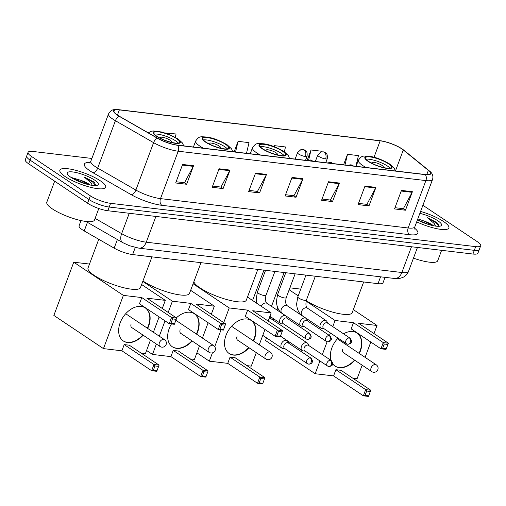 <?xml version="1.0" encoding="UTF-8"?>
<svg xmlns="http://www.w3.org/2000/svg" width="506" height="506" viewBox="0 0 506 506"><rect width="100%" height="100%" fill="white"/><g stroke="black" fill="none" stroke-linecap="round" stroke-linejoin="round"><path stroke-width="0.76" d="M385.053 277.351L383.017 282.791A15.269 3.668 -159.5 0 1 378.014 283.664L132.629 254.562A15.269 3.668 -159.5 0 1 114.166 248.142L84.217 230.938A15.269 3.668 -159.5 0 1 82.434 229.838A15.269 3.668 -159.5 0 1 79.075 225.79L81.023 220.584M91.883 158.448L33.073 151.477A15.269 3.668 20.5 0 0 28.07 152.35L25.3 159.757A15.269 3.668 20.5 0 0 28.665 163.805L87.576 203.216A15.269 3.668 20.5 0 0 107.816 210.736L472.927 254.037A15.269 3.668 20.5 0 0 477.93 253.164L479.315 249.458A15.269 3.668 20.5 0 1 474.312 250.337A15.269 3.668 20.5 0 0 479.315 249.458L480.7 245.758A15.269 3.668 20.5 0 0 477.335 241.704L422.889 205.278M28.07 152.35A15.269 3.668 20.5 0 0 31.429 156.398L90.346 195.816L88.961 199.516A15.269 3.668 20.5 0 0 109.201 207.036L474.312 250.337L109.201 207.036A15.269 3.668 20.5 0 1 88.961 199.516L30.044 160.105L88.961 199.516L87.576 203.216M26.685 156.05A15.269 3.668 20.5 0 0 30.044 160.105A15.269 3.668 20.5 0 1 26.685 156.05M65.261 176.626A24.433 5.87 20.5 0 0 89.726 187.081A24.433 5.87 20.5 0 0 105.659 187.258A24.433 5.87 20.5 0 0 100.277 180.775A24.433 5.87 20.5 0 0 75.818 170.32A24.433 5.87 20.5 0 0 59.885 170.142A24.433 5.87 20.5 0 0 65.261 176.626A24.433 5.87 20.5 0 0 89.726 187.081A24.433 5.87 20.5 0 0 105.659 187.258A24.433 5.87 20.5 0 0 100.277 180.775A24.433 5.87 20.5 0 0 75.818 170.32A24.433 5.87 20.5 0 0 59.885 170.142A24.433 5.87 20.5 0 0 65.261 176.626M416.691 221.862A24.433 5.87 20.5 0 0 448.885 227.959A24.433 5.87 20.5 0 0 443.503 221.483A24.433 5.87 20.5 0 0 420.587 211.445A24.433 5.87 20.5 0 1 443.503 221.483A24.433 5.87 20.5 0 1 448.885 227.959A24.433 5.87 20.5 0 1 416.691 221.862M117.613 115.159A16.287 3.915 -159.5 0 1 114.027 110.839A16.287 3.915 -159.5 0 1 119.365 109.903L380.158 140.832A16.287 3.915 -159.5 0 1 403.295 149.985L428.367 170.364A16.287 3.915 -159.5 0 1 430.404 173.558A16.287 3.915 -159.5 0 1 425.072 174.488L177.397 145.114A16.287 3.915 -159.5 0 1 157.701 138.271L119.517 116.336A16.287 3.915 -159.5 0 1 117.613 115.159M117.322 115.121A16.698 4.01 20.5 0 0 119.271 116.329L157.461 138.264A16.698 4.01 20.5 0 0 177.644 145.285L425.318 174.652A16.698 4.01 20.5 0 0 428.696 170.427L403.63 150.048A16.698 4.01 20.5 0 0 399.55 147.379A16.698 4.01 20.5 0 0 382.998 141.187A16.698 4.01 20.5 0 0 379.911 140.668L119.119 109.739A16.698 4.01 20.5 0 0 117.322 115.121M90.346 195.816A15.269 3.668 20.5 0 0 110.586 203.336L475.697 246.631A15.269 3.668 20.5 0 0 480.7 245.758M375.92 187.378L369 205.891L358.058 204.595L364.978 186.081L375.92 187.378A4.073 2.821 -83.2 0 1 375.642 187.998L364.744 186.701M412.396 191.704L405.47 210.218L394.528 208.921L401.454 190.408L412.396 191.704A4.073 2.821 -83.2 0 1 412.118 192.324L401.22 191.028M266.498 174.406L259.572 192.919L248.629 191.616L255.555 173.103L266.498 174.406A4.073 2.821 -83.2 0 1 266.219 175.019L255.321 173.729M230.021 170.079L223.102 188.593L212.159 187.296L219.079 168.776L230.021 170.079A4.073 2.821 -83.2 0 1 229.743 170.693L218.845 169.402M193.545 165.753L186.625 184.266L175.683 182.97L182.603 164.456L193.545 165.753A4.073 2.821 -83.2 0 1 193.267 166.366L182.375 165.076M339.444 183.052L332.524 201.565L321.582 200.268L328.502 181.755L339.444 183.052A4.073 2.821 -83.2 0 1 339.165 183.672L328.267 182.381M302.974 178.726L296.048 197.239L285.106 195.942L292.032 177.429L302.974 178.726A4.073 2.821 -83.2 0 1 302.696 179.345L291.798 178.055M321.841 151.813L321.968 151.288L311.026 149.985L307.098 160.497M355.914 166.284L358.444 155.608L347.502 154.311L343.568 164.823M175.285 137.29L176.069 133.982L165.019 132.983M284.347 151.787L285.492 146.961L274.549 145.665L274.17 146.689M246.492 153.312L249.022 142.635L238.079 141.338L234.145 151.851M296.048 197.239L293.733 195.689M285.561 194.721L293.948 195.714L302.696 179.345M332.524 201.565L330.209 200.015M322.037 199.048L330.424 200.041L339.165 183.672M186.625 184.266L184.31 182.717M176.139 181.749L184.526 182.742L193.267 166.366M223.102 188.593L220.787 187.043M212.615 186.075L220.995 187.068L229.743 170.693M259.572 192.919L257.257 191.369M249.091 190.395L257.472 191.394L266.219 175.019M405.47 210.218L403.155 208.668M394.984 207.7L403.371 208.693L412.118 192.324M369 205.891L366.679 204.342M358.514 203.374L366.894 204.367L375.642 187.998M238.079 141.338L235.549 152.015M274.549 145.665L274.296 146.74M311.026 149.985L308.628 160.098M347.502 154.311L344.972 164.988M54.667 181.199L46.818 202.185A25.452 6.116 20.5 0 0 52.422 208.94A25.452 6.116 20.5 0 0 77.905 219.832A25.452 6.116 20.5 0 0 94.502 220.015L98.796 208.516M90.302 185.044A11.505 2.764 20.5 0 0 89.284 184.31A11.505 2.764 20.5 0 0 81.15 180.427L88.341 184.608M95.704 185.594L94.679 182.894L93.49 181.774L84.23 177.049L91.099 182.894L92.282 185.386M70.878 177.29A16.597 3.985 20.5 0 0 85.603 183.861A16.597 3.985 20.5 0 0 97.487 185.259A16.597 3.985 20.5 0 0 94.66 180.111A16.597 3.985 20.5 0 0 76.229 172.565A16.597 3.985 20.5 0 0 67.368 173.994A16.597 3.985 20.5 0 0 70.878 177.29M81.15 180.427L72.194 177.739M84.23 177.049L92.724 182.109L95.71 185.582M93.49 181.774L94.736 182.957M73.623 178.941L77.88 180.338L85.539 183.842M156.885 136.253A13.744 3.302 20.5 0 0 170.642 142.135A13.744 3.302 20.5 0 0 179.605 142.237A13.744 3.302 20.5 0 0 176.581 138.587A13.744 3.302 20.5 0 0 162.818 132.711A13.744 3.302 20.5 0 0 153.862 132.61A13.744 3.302 20.5 0 0 156.885 136.253M178.238 143.04A13.744 3.302 20.5 0 0 175.715 140.902A13.744 3.302 20.5 0 0 154.362 134.115M98.752 239.294L88.038 267.952A27.994 6.723 20.5 0 0 94.205 275.378A27.994 6.723 20.5 0 0 122.231 287.357A27.994 6.723 20.5 0 0 140.491 287.56L151.971 256.858M171.009 142.23A6.11 1.467 20.5 0 0 171.591 141.876A6.11 1.467 20.5 0 0 170.244 140.257A6.11 1.467 20.5 0 0 164.127 137.638A6.11 1.467 20.5 0 0 160.149 137.594A6.11 1.467 20.5 0 0 160.351 138.246M143.147 335.193A19.854 13.51 -56.2 0 1 127.638 342.543A19.854 13.51 -56.2 0 1 123.35 340.993A19.854 13.51 -56.2 0 1 121.484 319.83A19.854 13.51 -56.2 0 1 141.136 306.44A19.854 13.51 -56.2 0 1 145.431 307.99A19.854 13.51 -56.2 0 1 147.663 328.413M153.35 370.291L154.975 365.939L153.969 364.516L151.655 370.715L153.35 370.291L156.993 370.727L156.759 371.322L151.655 370.715L121.889 350.803L103.464 348.615L53.857 315.428L73.756 262.203L89.492 264.069M150.459 340.083L145.412 353.593L141.079 353.08M121.889 350.803L124.204 344.599L129.315 345.206L159.08 365.117L158.625 366.376L154.975 365.939M153.394 332.246L159.124 316.927M162.281 308.477L165.31 300.368L146.892 298.179L176.657 318.097L171.553 317.49L172.559 318.913L176.202 319.349L176.657 318.097M141.788 297.572L139.466 303.777L169.232 323.688L171.553 317.49L141.788 297.572L123.369 295.39L103.464 348.615M141.623 284.517L165.31 300.368M123.369 295.39L73.756 262.203M159.08 365.117L153.969 364.516L124.204 344.599M156.993 370.727L158.625 366.376M176.202 319.349L174.342 324.295L169.232 323.688L170.933 323.264L174.576 323.701M172.559 318.913L170.933 323.264M145.273 307.888A19.854 13.51 -56.2 0 1 148.302 325.972A19.854 13.51 -56.2 0 1 147.354 328.204M142.837 334.985A19.854 13.51 -56.2 0 1 123.198 340.886M131.162 323.935A4.073 2.77 123.8 0 0 131.813 327.667A4.073 2.77 123.8 0 0 132.192 327.863M205.904 142.066A13.744 3.302 20.5 0 0 219.667 147.948A13.744 3.302 20.5 0 0 228.63 148.049A13.744 3.302 20.5 0 0 225.6 144.4A13.744 3.302 20.5 0 0 211.843 138.524A13.744 3.302 20.5 0 0 202.881 138.423A13.744 3.302 20.5 0 0 205.904 142.066M227.264 148.859A13.744 3.302 20.5 0 0 224.74 146.715A13.744 3.302 20.5 0 0 203.38 139.928M142.939 281.001A27.994 6.723 20.5 0 0 143.223 281.191A27.994 6.723 20.5 0 0 171.256 293.17A27.994 6.723 20.5 0 0 189.51 293.372L200.99 262.671M220.028 148.043A6.11 1.467 20.5 0 0 220.61 147.689A6.11 1.467 20.5 0 0 219.269 146.07A6.11 1.467 20.5 0 0 213.152 143.457A6.11 1.467 20.5 0 0 209.168 143.413A6.11 1.467 20.5 0 0 209.376 144.058M176.341 317.882A19.854 13.51 -56.2 0 1 190.161 312.253A19.854 13.51 -56.2 0 1 194.449 313.802A19.854 13.51 -56.2 0 1 196.682 334.226M192.166 341.006A19.854 13.51 -56.2 0 1 176.664 348.356A19.854 13.51 -56.2 0 1 172.375 346.806A19.854 13.51 -56.2 0 1 171.445 323.954M202.368 376.103L203.994 371.752L202.995 370.329L200.673 376.527L202.368 376.103L206.018 376.54L205.784 377.134L200.673 376.527L170.908 356.616L152.489 354.434L146.576 350.475M199.484 345.902L194.437 359.405L190.098 358.893M170.908 356.616L173.229 350.411L178.333 351.019L208.099 370.936L207.643 372.188L203.994 371.752M202.413 338.059L208.143 322.739M211.306 314.289L214.335 306.181L195.917 303.992L225.682 323.91L220.578 323.302L221.577 324.732L225.227 325.162L225.682 323.91M190.806 303.391L188.491 309.59L218.257 329.507L220.578 323.302L190.806 303.391L172.388 301.203L168.194 312.43M165.032 320.88L159.301 336.199M156.373 344.042L152.489 354.434M190.648 290.33L214.335 306.181M172.388 301.203L142.793 281.406M208.099 370.936L202.995 370.329L173.229 350.411M206.018 376.54L207.643 372.188M225.227 325.162L223.361 330.108L218.257 329.507L219.952 329.077L223.601 329.514M221.577 324.732L219.952 329.077M194.298 313.701A19.854 13.51 -56.2 0 1 197.327 331.784A19.854 13.51 -56.2 0 1 196.372 334.017M191.856 340.797A19.854 13.51 -56.2 0 1 172.217 346.699M180.187 329.754A4.073 2.77 123.8 0 0 180.838 333.479A4.073 2.77 123.8 0 0 181.218 333.675M262.734 148.808A13.744 3.302 20.5 0 0 276.491 154.691A13.744 3.302 20.5 0 0 285.454 154.785A13.744 3.302 20.5 0 0 282.43 151.142A13.744 3.302 20.5 0 0 268.667 145.26A13.744 3.302 20.5 0 0 259.711 145.159A13.744 3.302 20.5 0 0 262.734 148.808M284.087 155.595A13.744 3.302 20.5 0 0 281.564 153.457A13.744 3.302 20.5 0 0 260.21 146.67M193.868 281.715A27.994 6.723 20.5 0 0 200.053 287.933A27.994 6.723 20.5 0 0 228.079 299.913A27.994 6.723 20.5 0 0 246.34 300.115L257.82 269.413M276.858 154.779A6.11 1.467 20.5 0 0 277.44 154.425A6.11 1.467 20.5 0 0 276.093 152.806A6.11 1.467 20.5 0 0 269.976 150.193A6.11 1.467 20.5 0 0 265.998 150.149A6.11 1.467 20.5 0 0 266.2 150.794M248.996 347.742A19.854 13.51 -56.2 0 1 233.487 355.092A19.854 13.51 -56.2 0 1 229.199 353.542A19.854 13.51 -56.2 0 1 227.333 332.379A19.854 13.51 -56.2 0 1 246.985 318.995A19.854 13.51 -56.2 0 1 251.28 320.545A19.854 13.51 -56.2 0 1 253.512 340.968M259.198 382.846L260.824 378.494L259.818 377.065L257.503 383.27L259.198 382.846L262.848 383.276L262.608 383.877L257.503 383.27L227.738 363.352L209.313 361.17L196.885 352.853M256.314 352.638L251.261 366.142L246.928 365.629M227.738 363.352L230.053 357.154L235.163 357.761L264.929 377.672L264.474 378.924L260.824 378.494M259.243 344.801L264.973 329.476M268.129 321.025L271.159 312.917L252.741 310.735L282.506 330.646L277.402 330.038L278.408 331.468L282.051 331.898L282.506 330.646M247.636 310.127L245.315 316.332L275.081 336.243L277.402 330.038L247.636 310.127L229.218 307.945L223.734 322.607M221.033 329.836L214.734 346.68M212.425 352.853L209.313 361.17M247.478 297.073L271.159 312.917M229.218 307.945L193.096 283.777M264.929 377.672L259.818 377.065L230.053 357.154M262.848 383.276L264.474 378.924M282.051 331.898L280.191 336.851L275.081 336.243L276.782 335.82L280.425 336.25M278.408 331.468L276.782 335.82M251.121 320.443A19.854 13.51 -56.2 0 1 254.151 338.52A19.854 13.51 -56.2 0 1 253.202 340.759M248.686 347.533A19.854 13.51 -56.2 0 1 229.047 353.441M237.01 336.49A4.073 2.77 123.8 0 0 237.662 340.222A4.073 2.77 123.8 0 0 238.041 340.418M368.583 161.357A13.744 3.302 20.5 0 0 382.346 167.239A13.744 3.302 20.5 0 0 391.302 167.341A13.744 3.302 20.5 0 0 388.279 163.697A13.744 3.302 20.5 0 0 374.516 157.815A13.744 3.302 20.5 0 0 365.56 157.714A13.744 3.302 20.5 0 0 368.583 161.357M389.936 168.15A13.744 3.302 20.5 0 0 387.413 166.006A13.744 3.302 20.5 0 0 366.059 159.219M306.206 300.684A27.994 6.723 20.5 0 0 334.15 312.518A27.994 6.723 20.5 0 0 352.189 312.664L363.669 281.962M382.707 167.334A6.11 1.467 20.5 0 0 383.289 166.98A6.11 1.467 20.5 0 0 381.941 165.361A6.11 1.467 20.5 0 0 375.825 162.749A6.11 1.467 20.5 0 0 371.847 162.704A6.11 1.467 20.5 0 0 372.049 163.349M343.511 333.808A19.854 13.51 -56.2 0 1 352.834 331.544A19.854 13.51 -56.2 0 1 357.128 333.093A19.854 13.51 -56.2 0 1 359.361 353.517M354.845 360.297A19.854 13.51 -56.2 0 1 339.336 367.647A19.854 13.51 -56.2 0 1 335.048 366.097A19.854 13.51 -56.2 0 1 332.632 363.751M365.047 395.395L366.673 391.043L365.667 389.62L363.352 395.818L365.047 395.395L368.697 395.831L368.457 396.426L363.352 395.818L333.587 375.907L315.162 373.725L265.555 340.532L266.542 337.888M362.163 365.193L357.109 378.697L352.777 378.184M333.587 375.907L335.902 369.703L341.012 370.31L370.778 390.227L370.322 391.48L366.673 391.043M330.987 360.386A19.854 13.51 -56.2 0 1 338.052 338.122M365.092 357.35L370.822 342.031M373.978 333.58L377.014 325.472L358.59 323.283L388.355 343.201L383.251 342.594L384.256 344.023L387.9 344.453L388.355 343.201M353.485 322.683L351.164 328.881L380.936 348.798L383.251 342.594L353.485 322.683L335.067 320.494L332.771 326.623M330.393 332.992L329.45 335.522M327.123 341.74L322.322 354.586M319.937 360.955L315.162 373.725M353.327 309.621L377.014 325.472M300.728 289.116L289.887 287.832M277.75 307.92L276.965 310.007M273.67 318.824L273.164 320.171M335.067 320.494L306.086 301.108M298.211 295.839L289.16 289.78M370.778 390.227L365.667 389.62L335.902 369.703M368.697 395.831L370.322 391.48M387.9 344.453L386.04 349.399L380.936 348.798L382.631 348.375L386.274 348.805M384.256 344.023L382.631 348.375M356.97 332.992A19.854 13.51 -56.2 0 1 360 351.075A19.854 13.51 -56.2 0 1 359.051 353.315M354.535 360.089A19.854 13.51 -56.2 0 1 334.896 365.99M342.859 349.045A4.073 2.77 123.8 0 0 343.511 352.771A4.073 2.77 123.8 0 0 343.89 352.967M288.61 343.157L287.882 341.569A4.579 3.118 123.8 0 0 287.079 340.601A4.579 3.118 123.8 0 0 286.092 340.247A4.579 3.118 123.8 0 0 281.247 344.023A4.579 3.118 123.8 0 0 281.987 348.217A4.579 3.118 123.8 0 0 282.974 348.577A4.579 3.118 123.8 0 0 283.189 348.59L284.929 348.659M310.279 357.875A3.308 2.252 123.8 0 1 310.994 358.128L288.23 342.904A3.308 2.252 123.8 0 0 287.516 342.644A3.308 2.252 123.8 0 0 284.024 345.377A3.308 2.252 123.8 0 0 284.555 348.406L307.313 363.631L308.761 364.168A3.308 2.29 96.8 0 0 311.165 362.226A3.308 2.29 -83.2 0 0 310.279 357.875A3.308 2.252 123.8 0 0 307.003 360.101A3.308 2.252 123.8 0 0 307.313 363.631M308.818 345.554L308.091 343.966A4.579 3.118 123.8 0 0 307.287 342.998A4.579 3.118 123.8 0 0 306.294 342.638A4.579 3.118 123.8 0 0 301.456 346.414A4.579 3.118 123.8 0 0 302.19 350.614A4.579 3.118 123.8 0 0 303.183 350.974A4.579 3.118 123.8 0 0 303.391 350.987L305.137 351.05M330.481 360.266A3.308 2.252 123.8 0 1 331.196 360.525L308.439 345.301A3.308 2.252 123.8 0 0 307.724 345.041A3.308 2.252 123.8 0 0 304.232 347.767A3.308 2.252 123.8 0 0 304.757 350.803L327.521 366.028L328.97 366.565A3.308 2.29 96.8 0 0 331.373 364.624A3.308 2.29 -83.2 0 0 330.481 360.266A3.308 2.252 123.8 0 0 327.211 362.498A3.308 2.252 123.8 0 0 327.521 366.028M287.3 318.445L286.573 316.857A4.579 3.118 123.8 0 0 285.77 315.889A4.579 3.118 123.8 0 0 279.938 319.311A4.579 3.118 123.8 0 0 280.672 323.505A4.579 3.118 123.8 0 0 281.874 323.884L283.619 323.948M308.964 333.163A3.308 2.252 123.8 0 1 309.678 333.422L286.921 318.192A3.308 2.252 123.8 0 0 286.206 317.932A3.308 2.252 123.8 0 0 282.709 320.665A3.308 2.252 123.8 0 0 283.24 323.695L305.997 338.919L307.452 339.456A3.308 2.29 96.8 0 0 309.855 337.521A3.308 2.29 -83.2 0 0 308.964 333.163A3.308 2.252 123.8 0 0 305.687 335.389A3.308 2.252 123.8 0 0 305.997 338.919M307.503 320.842L306.781 319.254A4.579 3.118 123.8 0 0 305.972 318.287A4.579 3.118 123.8 0 0 300.147 321.708A4.579 3.118 123.8 0 0 300.88 325.902A4.579 3.118 123.8 0 0 302.082 326.275L303.828 326.345M329.172 335.56A3.308 2.252 123.8 0 1 329.887 335.813L307.129 320.589A3.308 2.252 123.8 0 0 306.415 320.33A3.308 2.252 123.8 0 0 302.917 323.062A3.308 2.252 123.8 0 0 303.448 326.092L326.206 341.316L327.66 341.854A3.308 2.29 96.8 0 0 330.064 339.912A3.308 2.29 -83.2 0 0 329.172 335.56A3.308 2.252 123.8 0 0 325.896 337.787A3.308 2.252 123.8 0 0 326.206 341.316M327.711 323.239L326.984 321.652A4.579 3.118 123.8 0 0 326.18 320.684A4.579 3.118 123.8 0 0 320.349 324.106A4.579 3.118 123.8 0 0 321.089 328.299A4.579 3.118 123.8 0 0 322.29 328.672L324.03 328.736M349.38 337.951A3.308 2.252 123.8 0 1 350.095 338.21L327.338 322.986A3.308 2.252 123.8 0 0 326.617 322.727A3.308 2.252 123.8 0 0 323.125 325.453A3.308 2.252 123.8 0 0 323.657 328.489L346.414 343.713L347.862 344.251A3.308 2.29 96.8 0 0 350.272 342.309A3.308 2.29 -83.2 0 0 349.38 337.951A3.308 2.252 123.8 0 0 346.104 340.184A3.308 2.252 123.8 0 0 346.414 343.713M433.528 225.746A11.505 2.764 20.5 0 0 432.51 225.012A11.505 2.764 20.5 0 0 424.37 221.128L431.567 225.309M438.93 226.296L437.905 223.595L436.716 222.476L427.45 217.757L434.325 223.595L435.508 226.087M417.406 219.939A16.597 3.985 20.5 0 0 440.713 225.961A16.597 3.985 20.5 0 0 437.886 220.812A16.597 3.985 20.5 0 0 419.866 213.361M424.37 221.128L417.798 218.896M413.459 258.155A25.452 6.116 20.5 0 0 437.722 260.716L441.611 250.325M427.45 217.757L435.951 222.811L438.93 226.283M436.716 222.476L437.962 223.658M417.456 219.819L428.765 224.544M87.43 222.343L84.217 230.938M117.379 239.547L114.166 248.142M135.266 247.51L132.629 254.562M380.575 276.82L378.014 283.664M107.816 210.736L110.586 203.336M28.665 163.805L31.429 156.398M472.927 254.037L475.697 246.631M95.109 218.39L121.649 233.633L129.258 213.279M138.865 248.155A10.183 7.046 -83.2 0 0 146.266 242.197L401.859 272.506A20.36 4.889 20.5 0 0 408.532 271.336C407.45 274.075 405.597 276.086 402.959 277.377L399.993 278.351L394.459 278.464L138.865 248.155L129.422 245.714L122.686 242.595A10.183 5.598 -60.1 0 1 121.649 233.633A20.36 4.889 20.5 0 0 146.266 242.197L155.899 216.441M394.459 278.464A10.183 7.046 -83.2 0 0 401.859 272.506L411.492 246.751M119.365 109.903L117.443 115.045M425.318 174.652A5.092 3.523 96.8 0 1 425.888 180.591L178.213 151.218A20.36 4.889 -159.5 0 1 153.596 142.66L115.412 120.725A20.36 4.889 -159.5 0 1 113.034 119.258A20.36 4.889 -159.5 0 1 108.556 113.856L90.833 161.25A20.36 4.889 20.5 0 0 95.318 166.651A20.36 4.889 20.5 0 0 97.69 168.118L135.88 190.054A20.36 4.889 20.5 0 0 160.497 198.618L408.165 227.985A20.36 4.889 20.5 0 0 414.838 226.821L414.844 229.193M119.271 116.329A5.092 2.802 -60.1 0 0 115.412 120.725L97.69 168.118A5.092 2.802 119.9 0 1 92.908 172.679A25.452 6.116 -159.5 0 1 90.106 162.432M414.616 228.187L414.686 228.25A25.452 6.116 -159.5 0 1 409.537 234.689L161.863 205.316A5.092 3.523 -83.2 0 1 160.497 198.618L178.213 151.218A5.092 3.523 -83.2 0 0 177.644 145.285M428.696 170.427A5.092 4.023 -50.9 0 1 429.088 170.705C432.364 173.008 433.515 175.911 432.56 179.428A20.36 4.889 -159.5 0 1 425.888 180.591L408.165 227.985A5.092 3.523 -83.2 0 0 409.537 234.689M161.863 205.316A25.452 6.116 -159.5 0 1 131.092 194.62A5.092 2.802 119.9 0 0 135.88 190.054L153.596 142.66A5.092 2.802 -60.1 0 1 157.461 138.264M403.63 150.048A5.092 4.023 -50.9 0 1 404.022 150.32L429.088 170.705M379.911 140.668A5.092 3.523 -83.2 0 0 379.715 140.636A5.092 3.523 -83.2 0 0 379.519 140.617M118.689 109.694A5.092 3.523 96.8 0 1 118.923 109.707A5.092 3.523 96.8 0 1 119.119 109.739M131.092 194.62L92.908 172.679M428.367 170.364L426.773 174.621M403.295 149.985L395.452 170.977M380.158 140.832L374.004 157.29M177.125 138.657A14.51 3.485 20.5 0 0 157.897 131.509A14.51 3.485 20.5 0 0 156.335 136.19A14.51 3.485 20.5 0 0 175.569 143.331A14.51 3.485 20.5 0 0 177.125 138.657M131.49 327.395L160.048 346.496A4.073 2.77 -56.2 0 1 159.396 342.771A4.073 2.77 -56.2 0 1 163.697 339.412A4.073 2.77 -56.2 0 1 164.576 339.728L125.697 313.72M226.15 144.469A14.51 3.485 20.5 0 0 206.916 137.322A14.51 3.485 20.5 0 0 205.36 142.003A14.51 3.485 20.5 0 0 224.594 149.15A14.51 3.485 20.5 0 0 226.15 144.469M203.304 148.188A19.601 4.706 -159.5 0 1 199.984 146.196A19.601 4.706 -159.5 0 1 195.664 140.997C199.263 136.038 199.8 136.658 206.872 137.044C212.71 137.777 219.503 140.383 227.251 144.868L231.571 148.878L232.684 151.673M180.509 333.207L209.073 352.315A4.073 2.77 -56.2 0 1 208.415 348.583A4.073 2.77 -56.2 0 1 212.722 345.225A4.073 2.77 -56.2 0 1 213.602 345.541L175.854 320.292M282.974 151.205A14.51 3.485 20.5 0 0 263.746 144.065A14.51 3.485 20.5 0 0 262.184 148.739A14.51 3.485 20.5 0 0 281.418 155.886A14.51 3.485 20.5 0 0 282.974 151.205M260.135 154.931A19.601 4.706 -159.5 0 1 256.808 152.939A19.601 4.706 -159.5 0 1 252.494 147.739C256.087 142.781 256.624 143.4 263.702 143.786C269.54 144.514 276.333 147.119 284.075 151.604L288.401 155.62L289.508 158.416M237.339 339.943L265.897 359.051A4.073 2.77 -56.2 0 1 265.245 355.32A4.073 2.77 -56.2 0 1 269.546 351.961A4.073 2.77 -56.2 0 1 270.425 352.284L231.546 326.269M388.823 163.761A14.51 3.485 20.5 0 0 369.595 156.613A14.51 3.485 20.5 0 0 368.033 161.294A14.51 3.485 20.5 0 0 387.267 168.441A14.51 3.485 20.5 0 0 388.823 163.761M365.983 167.48A19.601 4.706 -159.5 0 1 362.657 165.487A19.601 4.706 -159.5 0 1 358.343 160.294C361.935 155.329 362.473 155.949 369.551 156.335C375.389 157.069 382.182 159.675 389.924 164.159L394.25 168.169L395.357 170.965M343.188 352.499L371.746 371.606A4.073 2.77 -56.2 0 1 371.094 367.875A4.073 2.77 -56.2 0 1 375.395 364.516A4.073 2.77 -56.2 0 1 376.274 364.832L337.394 338.824M295.131 159.08L297.522 152.685A5.092 1.221 20.5 0 0 298.641 154.033A5.092 1.221 20.5 0 0 305.39 156.544A5.092 3.523 -83.2 0 0 304.017 149.839A5.092 3.523 96.8 0 0 302.892 149.415L304.928 150.111C305.181 150.763 307.635 150.282 307.06 156.253A5.092 1.221 20.5 0 1 305.39 156.544M315.339 161.477L317.73 155.083A5.092 1.221 20.5 0 0 318.85 156.43A5.092 1.221 20.5 0 0 325.598 158.941A5.092 3.523 -83.2 0 0 324.226 152.236A5.092 3.523 96.8 0 0 323.094 151.806L325.137 152.508C325.39 153.154 327.844 152.673 327.268 158.644A5.092 1.221 20.5 0 1 325.598 158.941M307.287 342.998L270.887 318.647A4.579 3.118 123.8 0 0 269.894 318.287A4.579 3.118 123.8 0 0 269.685 318.274A4.579 3.118 123.8 0 0 269.148 318.299M307.439 160.541L310.399 159.997A5.092 3.523 96.8 0 1 311.532 160.421A5.092 3.523 -83.2 0 1 312.265 161.11M256.776 303.296L256.213 299.033L257.396 292.12A4.579 1.101 20.5 0 0 258.408 293.335A4.579 1.101 20.5 0 0 264.271 295.561A4.579 1.101 20.5 0 0 265.979 295.327C265.138 299.641 265.473 302.303 266.978 303.322A4.579 3.118 123.8 0 0 265.776 302.949A4.579 3.118 123.8 0 0 261.317 306.332M327.648 162.938L330.608 162.394A5.092 3.523 96.8 0 1 331.734 162.818A5.092 3.523 -83.2 0 1 332.474 163.508M278.616 295.732A4.579 1.101 20.5 0 0 284.473 297.958A4.579 1.101 20.5 0 0 286.187 297.724C285.346 302.031 285.681 304.701 287.187 305.719A4.579 3.118 123.8 0 0 285.985 305.346A4.579 3.118 123.8 0 0 281.355 309.134A4.579 3.118 123.8 0 0 282.089 313.334C280.4 312.43 276.795 308.9 276.415 301.431L277.604 294.517A4.579 1.101 20.5 0 0 278.616 295.732M347.856 165.329L350.81 164.792A5.092 3.523 96.8 0 1 351.942 165.215A5.092 3.523 -83.2 0 1 352.682 165.905M298.818 298.129A4.579 1.101 20.5 0 0 304.682 300.355A4.579 1.101 20.5 0 0 306.396 300.121C305.554 304.429 305.883 307.098 307.389 308.116A4.579 3.118 123.8 0 0 306.193 307.737A4.579 3.118 123.8 0 0 301.563 311.532A4.579 3.118 123.8 0 0 302.297 315.731C300.602 314.827 297.003 311.298 296.624 303.828L297.813 296.908A4.579 1.101 20.5 0 0 298.818 298.129M408.532 271.336L417.456 247.459M122.686 242.595L85.849 221.432M399.55 147.379L404.022 150.32M382.998 141.187L118.923 109.707C113.35 109.606 111.82 108.866 108.556 113.856M432.56 179.428L414.838 226.821M89.271 163.033L90.833 161.25M183.659 145.861L182.552 143.065L178.226 139.049L168.106 134.052L161.509 131.984L153.331 130.946L151.111 131.301L148.245 132.838M160.048 346.496A4.073 4.073 0 0 0 166.132 344.523A4.073 4.073 0 0 0 164.576 339.728M193.418 147.018L195.664 140.997M209.073 352.315A4.073 4.073 0 0 0 215.158 350.342A4.073 4.073 0 0 0 213.602 345.541M250.242 153.754L252.494 147.739M265.897 359.051A4.073 4.073 0 0 0 271.981 357.078A4.073 4.073 0 0 0 270.425 352.284M356.091 166.31L358.343 160.294M371.746 371.606A4.073 4.073 0 0 0 377.83 369.633A4.073 4.073 0 0 0 376.274 364.832M297.522 152.685L300.918 149.567L302.892 149.415M280.457 336.174L287.079 340.601M263.936 270.134L252.589 300.488M305.542 160.313L307.06 156.253M262.772 335.364L281.987 348.217M310.994 358.128C312.525 360.297 312.872 361.752 312.038 362.505C312.107 363.156 311.019 363.713 308.761 364.168M317.73 155.083L321.127 151.964L323.094 151.806M270.887 318.647L269.704 316.813M284.144 272.532L271.501 306.345M325.744 162.711L327.268 158.644M280.488 336.092L302.19 350.614M331.196 360.525C332.733 362.694 333.081 364.149 332.24 364.902C332.315 365.553 331.221 366.11 328.97 366.565M265.549 270.33L257.396 292.12M266.978 303.322L285.77 315.889M274.916 271.437L265.979 295.327M269.9 316.301L280.672 323.505M309.678 333.422C311.215 335.586 311.563 337.047 310.722 337.793C310.792 338.451 309.704 339.001 307.452 339.456M310.399 159.997L313.144 161.218M285.751 272.721L277.604 294.517M287.187 305.719L305.972 318.287M295.118 273.835L286.187 297.724M282.089 313.334L300.88 325.902M329.887 335.813C331.424 337.983 331.765 339.437 330.93 340.19C331 340.842 329.912 341.398 327.66 341.854M330.608 162.394L333.353 163.609M305.959 275.119L297.813 296.908M307.389 308.116L326.18 320.684M315.327 276.232L306.396 300.121M302.297 315.731L321.089 328.299M350.095 338.21C351.626 340.38 351.974 341.835 351.139 342.587C351.208 343.239 350.12 343.795 347.862 344.251M350.81 164.792L353.561 166.006"/></g></svg>
